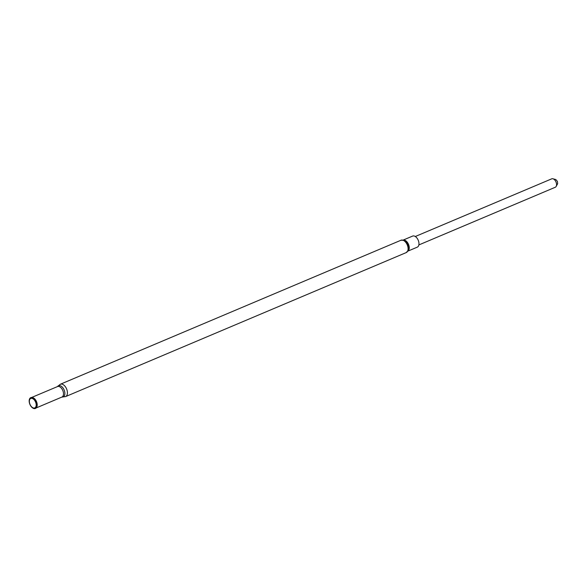 <?xml version="1.0" encoding="UTF-8"?>
<svg xmlns="http://www.w3.org/2000/svg" width="587" height="587" viewBox="0 0 587 587"><rect width="100%" height="100%" fill="white"/><g stroke="black" fill="none" stroke-linecap="round" stroke-linejoin="round"><path stroke-width="0.88" d="M403.364 239.995L412.632 236.077A6.002 3.537 67.1 0 1 418.223 240.237A6.002 3.537 67.1 0 1 417.306 247.142L408.038 251.06M37.018 405.221A5.885 3.463 -112.9 0 0 32.358 397.568A5.885 3.463 -112.9 0 0 29.908 404.399A5.885 3.463 -112.9 0 0 36.511 407.4A5.885 3.463 -112.9 0 0 37.018 405.221M36.196 405.081A5.129 3.016 -112.9 0 0 31.118 398.353A5.129 3.016 -112.9 0 0 31.001 406.123A5.129 3.016 -112.9 0 0 36.196 405.081M418.861 244.933L555.295 187.253A4.571 2.693 -112.9 0 0 556.564 184.729A4.571 2.693 -112.9 0 0 554.935 180.216A4.571 2.693 -112.9 0 0 551.729 178.83L415.295 236.502M403.54 240.039A6.002 3.537 67.1 0 1 408.493 244.346A6.002 3.537 67.1 0 1 408.134 250.906M406.226 252.586A6.706 3.948 67.1 0 0 408.097 248.888A6.706 3.948 67.1 0 0 405.698 242.27A6.706 3.948 67.1 0 0 401.002 240.23L404.384 240.318A6.252 3.676 67.1 0 1 408.523 250.099L406.226 252.586L65.561 396.607A6.706 3.948 -112.9 0 0 67.424 392.908A6.706 3.948 -112.9 0 0 65.032 386.29A6.706 3.948 -112.9 0 0 60.329 384.25L57.467 386.591L31.647 397.465M65.561 396.607L61.98 397.039A6.061 3.566 -112.9 0 0 64.878 393.561A6.061 3.566 -112.9 0 0 62.083 386.899A6.061 3.566 -112.9 0 0 57.511 386.532M61.98 397.039L61.921 397.054A5.709 3.361 -112.9 0 0 63.506 393.906A5.709 3.361 -112.9 0 0 61.474 388.278A5.709 3.361 -112.9 0 0 57.475 386.547M36.35 407.657A5.709 3.361 -112.9 0 0 37.216 405.023A5.709 3.361 -112.9 0 0 32.058 397.502M36.555 407.319A5.767 3.39 -112.9 0 0 36.592 407.246A5.767 3.39 -112.9 0 0 37.091 405.111A5.767 3.39 -112.9 0 0 32.52 397.612A5.767 3.39 -112.9 0 0 32.439 397.59M401.002 240.23L60.329 384.25M61.921 397.054L36.086 407.98M553.292 178.903L555.801 179.527L557.415 181.405L557.65 183.738L556.329 186.086"/></g></svg>
